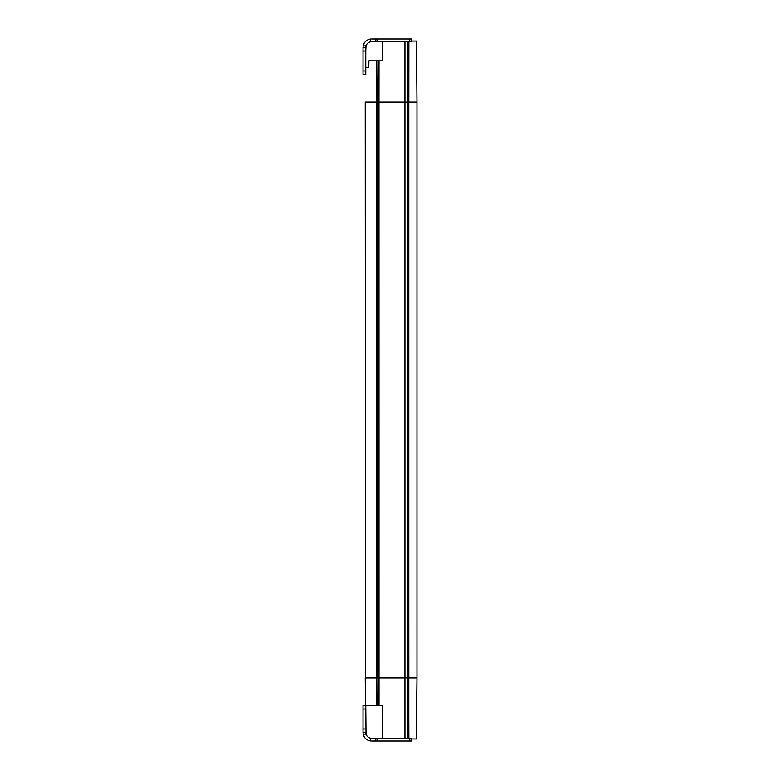 <?xml version="1.0" encoding="UTF-8"?>
<svg xmlns="http://www.w3.org/2000/svg" width="780" height="780" viewBox="0 0 780 780"><rect width="100%" height="100%" fill="white"/><g stroke="black" fill="none" stroke-linecap="round" stroke-linejoin="round"><path stroke-width="1.17" d="M416.939 683.465L416.54 738.933L416.978 677.917L408.837 677.917L416.978 677.917L416.978 102.082L408.837 102.082L416.978 102.082L416.442 41.067L411.83 41.067L411.684 41.749M408.808 62.692L408.808 717.308L408.544 677.917L407.852 677.917L408.837 677.917L408.544 102.082L407.852 102.082L408.837 102.082L408.876 41.749M407.462 738.25L407.462 41.749M407.56 717.288L407.579 677.917L404.947 677.917L407.579 677.917L407.579 102.082L404.947 102.082L407.579 102.082L407.56 62.692M379.031 705.422L378.992 102.082L377.656 102.082L377.949 705.422L382.434 705.422L382.717 738.25L404.956 738.25L404.947 677.917L377.949 677.917L404.947 677.917L404.947 102.082L377.949 102.082L377.939 81.344L377.969 60.83L382.58 60.83L382.746 41.749L404.956 41.749L404.947 102.082L378.992 102.082L379.022 60.83L382.58 60.83M377.949 705.422L376.74 705.422L376.613 677.917L377.656 677.917L376.925 677.917L376.613 102.082L377.656 102.082L376.925 102.082L376.642 60.83L377.969 60.83L368.911 60.83L368.764 67.704L368.911 60.83L376.642 60.83M365.547 67.704L368.764 67.704M376.74 705.422L376.613 677.917L365.245 677.917L376.613 677.917L376.613 102.082L365.245 102.082L376.613 102.082L376.652 62.692M365.245 102.082L365.488 705.422L376.642 705.422M371.611 39L411.479 39L411.83 41.067M363.022 51.032L365.771 51.032L366.034 45.874L365.771 47.59L363.022 47.59L363.022 74.412L365.771 74.412L365.771 70.97L363.022 70.97M365.771 51.032L365.771 70.97M370.685 41.828A5.84 5.84 0 0 0 366.034 45.874L363.197 45.874L363.022 47.59L363.197 45.874A8.59 8.59 0 0 1 370.685 39.049L370.685 41.828L375.843 41.749L375.843 39L375.843 41.749L377.559 41.749L377.559 39M411.479 39L411.479 41.749L377.559 41.749M370.325 705.422L374.01 705.422M368.511 705.422L366.103 705.422M416.54 738.933L411.479 738.933L411.479 741L375.843 741L375.843 738.25L375.843 741L371.611 741M411.83 738.933L411.83 738.25L411.83 738.933M416.978 677.917L416.227 738.933M408.808 717.308L408.876 738.25L411.479 738.25L411.479 741M363.022 728.968L363.022 705.588L365.771 705.588L366.034 734.126L365.771 732.41L363.022 732.41L363.022 728.968L365.771 728.968M363.022 732.41L363.197 734.126A8.59 8.59 0 0 0 370.685 740.951L370.685 738.173A5.84 5.84 0 0 1 366.034 734.126L363.197 734.126L363.022 732.41M409.763 741L409.763 738.25L375.843 738.25L375.843 741L375.843 738.25L370.685 738.173M377.959 62.692L377.871 705.422M409.763 39L409.763 41.749M365.245 677.917L365.488 705.422M377.559 741L377.559 738.25M363.022 709.03L365.771 709.03"/></g></svg>
